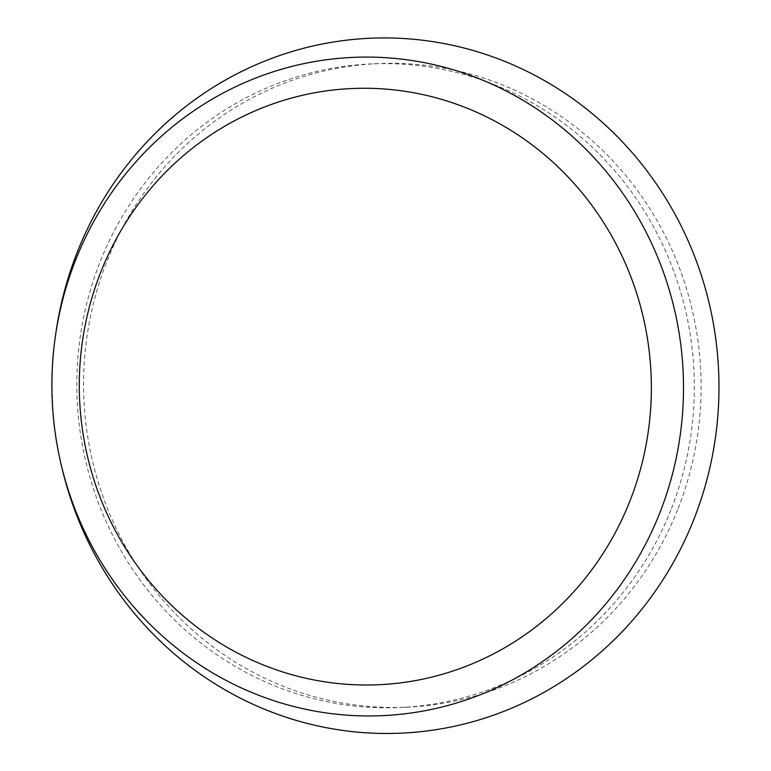 <?xml version="1.0" encoding="UTF-8"?>
<svg xmlns="http://www.w3.org/2000/svg" width="771" height="771" viewBox="0 0 771 771"><rect width="100%" height="100%" fill="white"/><g stroke="black" fill="none" stroke-linecap="round" stroke-linejoin="round"><path stroke-width="0.58" stroke-dasharray="3.85 2.89" d="M678.21 508.262A322.114 308.737 -92.6 0 0 377.723 63.617A322.114 308.737 -92.6 0 0 83.923 399.407A322.114 308.737 -92.6 0 0 406.953 707.18A322.114 308.737 -92.6 0 0 678.21 508.262M671.454 508.561A322.114 308.737 -92.6 0 0 370.967 63.926A322.114 308.737 -92.6 0 0 77.167 399.715A322.114 308.737 -92.6 0 0 400.197 707.489A322.114 308.737 -92.6 0 0 671.454 508.561M55.772 333.592A347.798 333.361 -92.6 0 0 61.853 467.505M377.723 63.617L370.967 63.926M406.953 707.18L400.197 707.489"/><path stroke-width="1.16" d="M61.025 464.007L61.853 467.505A347.798 333.361 -92.6 0 0 361.233 732.45A347.798 333.361 -92.6 0 0 694.257 518.363A347.798 333.361 -92.6 0 0 473.558 50.616A347.798 333.361 -92.6 0 0 55.772 333.592L55.261 337.158A329.458 315.782 -92.6 0 0 61.025 464.007A329.458 315.782 -92.6 0 0 344.618 714.977A329.458 315.782 -92.6 0 0 660.082 512.185A329.458 315.782 -92.6 0 0 451.025 69.101A329.458 315.782 -92.6 0 0 55.261 337.158M630.148 500.446A298.396 286.012 -92.6 0 0 326.519 90.862A298.396 286.012 -92.6 0 0 139.3 568.584A298.396 286.012 -92.6 0 0 630.148 500.446"/></g></svg>
